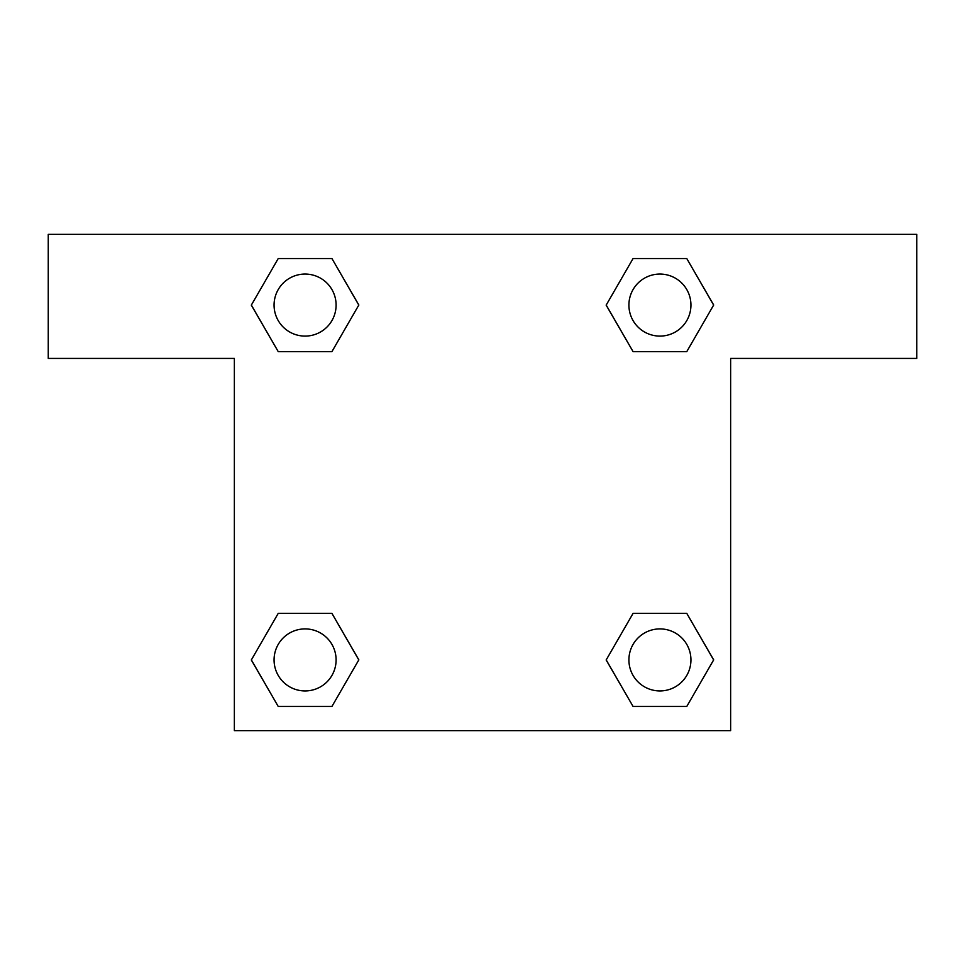<?xml version="1.0" encoding="UTF-8"?>
<svg xmlns="http://www.w3.org/2000/svg" width="965" height="965" viewBox="0 0 965 965"><rect width="100%" height="100%" fill="white"/><g stroke="black" fill="none" stroke-linecap="round" stroke-linejoin="round"><path stroke-width="1.45" d="M646.309 351.61L686.778 351.61L633.064 351.61L606.201 305.073L633.064 258.548L686.778 258.548L713.642 305.073L686.778 351.61L633.064 351.61L646.309 351.61L633.064 351.61L606.141 305.109M278.222 351.61L331.936 351.61L278.222 351.61L251.358 305.073L278.222 258.548L331.936 258.548L358.799 305.073L331.936 351.61L278.222 351.61L251.298 305.109M318.691 613.39L278.222 613.39L331.936 613.39L358.799 659.927L331.936 706.452L278.222 706.452L251.358 659.927L278.222 613.39L331.936 613.39L318.691 613.39L331.936 613.39L358.859 659.891M686.778 613.39L633.064 613.39L686.778 613.39L713.642 659.927L686.778 706.452L633.064 706.452L606.201 659.927L633.064 613.39L686.778 613.39L713.702 659.891M916.75 234.362L48.25 234.362L48.25 358.425L234.362 358.425L234.362 730.638L730.638 730.638L730.638 358.425L916.75 358.425L916.75 234.362M331.936 258.548L278.222 258.548L331.936 258.548L358.859 305.049M278.222 706.452L331.936 706.452L278.222 706.452L251.298 659.951M633.064 706.452L686.778 706.452L633.064 706.452L606.141 659.951M686.778 258.548L633.064 258.548L686.778 258.548L713.702 305.049M690.94 659.927A31.013 31.013 0 0 0 644.415 633.064A31.013 31.013 0 0 0 644.415 686.778A31.013 31.013 0 0 0 690.94 659.927M336.097 659.927A31.013 31.013 0 0 0 289.572 633.064A31.013 31.013 0 0 0 289.572 686.778A31.013 31.013 0 0 0 336.097 659.927M690.94 305.073A31.013 31.013 0 0 0 644.415 278.222A31.013 31.013 0 0 0 644.415 331.936A31.013 31.013 0 0 0 690.94 305.073M336.097 305.073A31.013 31.013 0 0 0 289.572 278.222A31.013 31.013 0 0 0 289.572 331.936A31.013 31.013 0 0 0 336.097 305.073M633.064 613.39L646.309 613.39M331.936 351.61L318.691 351.61"/></g></svg>
